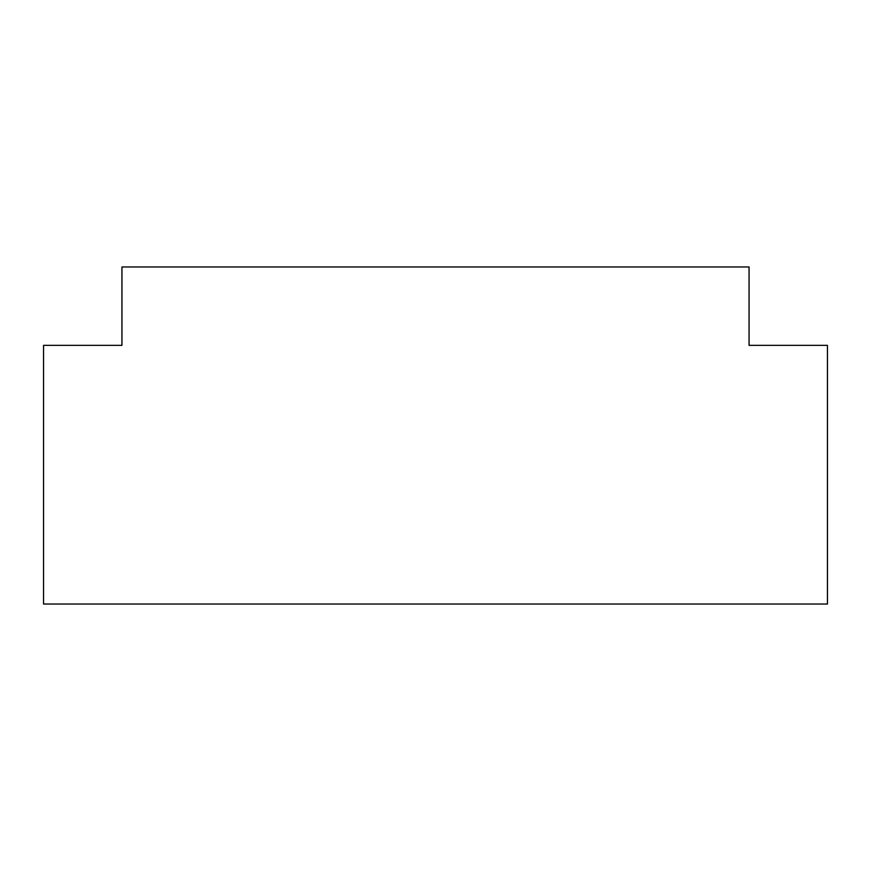 <?xml version="1.0" encoding="UTF-8"?>
<svg xmlns="http://www.w3.org/2000/svg" width="871" height="871" viewBox="0 0 871 871"><rect width="100%" height="100%" fill="white"/><g stroke="black" fill="none" stroke-linecap="round" stroke-linejoin="round"><path stroke-width="1.31" d="M827.45 345.352L749.06 345.352L749.06 266.962L121.94 266.962L121.94 345.352L43.55 345.352L43.55 604.038L827.45 604.038L827.45 345.352"/></g></svg>
